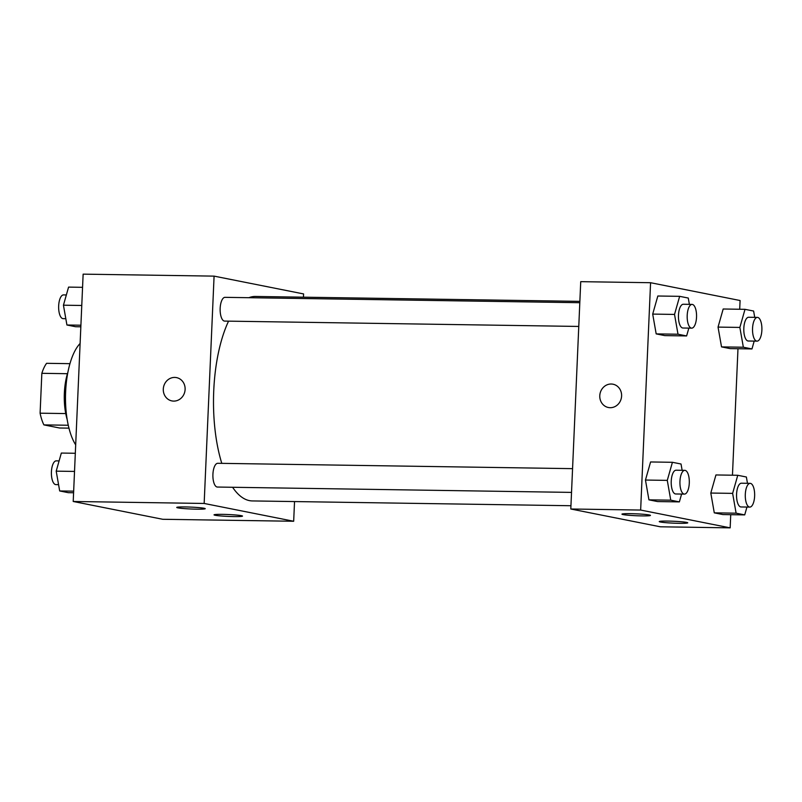 <?xml version="1.0" encoding="UTF-8"?>
<svg xmlns="http://www.w3.org/2000/svg" width="802" height="802" viewBox="0 0 802 802"><rect width="100%" height="100%" fill="white"/><g stroke="black" fill="none" stroke-linecap="round" stroke-linejoin="round"><path stroke-width="1.2" d="M68.972 428.148L59.599 428.007L43.899 424.89A36.792 14.516 90.9 0 1 40.1 413.19L41.844 373.311A36.792 14.516 90.9 0 1 46.586 363.316L69.944 363.667M68.28 425.25L43.899 424.89M67.438 373.702L41.844 373.311M65.744 413.571L40.1 413.19M67.178 419.526A38.005 14.997 -89.1 0 1 67.899 372.238M80.11 343.477A57.012 22.506 90.9 0 0 65.634 391.737A57.012 22.506 90.9 0 0 75.679 444.869M294.534 501.561L293.672 521.26L162.726 519.285L73.213 501.481L83.137 274.144L214.084 276.129L303.597 293.933L303.457 297.191M173.683 401.1A11.88 10.887 101.2 0 1 171.889 400.91A11.88 10.887 101.2 0 1 163.528 387.145A11.88 10.887 101.2 0 1 176.52 377.612A11.88 10.887 101.2 0 1 185.031 390.414A11.88 10.887 101.2 0 1 173.683 401.1M293.672 521.26L204.159 503.455L73.213 501.481M204.159 503.455L214.084 276.129M176.52 377.612A11.88 10.887 -78.8 0 0 163.528 387.145A11.88 10.887 -78.8 0 0 171.889 400.91M241.372 515.676A14.256 0.942 2.5 0 1 242.515 516.097A14.256 0.942 2.5 0 1 228.239 516.418A14.256 0.942 2.5 0 1 214.034 514.854A14.256 0.942 2.5 0 1 225.442 514.423A14.256 0.942 2.5 0 1 241.372 515.676M204.079 508.257A14.256 0.942 2.5 0 1 205.222 508.679A14.256 0.942 2.5 0 1 190.936 508.999A14.256 0.942 2.5 0 1 176.741 507.435A14.256 0.942 2.5 0 1 188.149 507.004A14.256 0.942 2.5 0 1 204.079 508.257M579.816 302.705L225.001 297.341A11.88 4.692 90.9 0 0 220.139 309.151A11.88 4.692 90.9 0 0 224.65 321.091L578.773 326.444M572.568 468.649L217.763 463.295A11.88 4.692 90.9 0 0 212.921 474.243A11.88 4.692 90.9 0 0 217.402 487.045L571.535 492.398M228.56 321.151A102.245 40.351 90.9 0 0 213.743 390.714A102.245 40.351 90.9 0 0 221.793 463.355M232.6 487.275A102.245 40.351 90.9 0 0 252.329 500.929L570.944 505.731M579.876 301.362L255.417 296.459A102.245 40.351 90.9 0 0 248.891 297.702M570.803 508.999L660.317 526.794L730.161 527.856L640.648 510.052L570.803 508.999L580.728 281.662L650.572 282.715L740.086 300.519L739.705 309.251M679.093 523.315A14.256 0.942 2.5 0 1 659.254 521.581A14.256 0.942 2.5 0 1 670.662 521.15A14.256 0.942 2.5 0 1 686.592 522.393A14.256 0.942 2.5 0 1 687.735 522.824A14.256 0.942 2.5 0 1 679.093 523.315M630.603 513.671A14.256 0.942 2.5 0 1 649.289 514.974A14.256 0.942 2.5 0 1 650.442 515.405A14.256 0.942 2.5 0 1 636.156 515.726A14.256 0.942 2.5 0 1 621.961 514.162A14.256 0.942 2.5 0 1 630.603 513.671M656.176 333.893L664.798 335.607L656.176 333.893L652.698 314.093L656.176 333.893L678.001 334.223L674.522 314.424L679.655 296.339L688.276 298.053L689.379 304.359M657.83 296.008L652.698 314.093L657.83 296.008L679.655 296.339M721.529 346.895L730.141 348.609L721.529 346.895L718.041 327.096L721.529 346.895L743.354 347.226L739.865 327.427L745.008 309.331L753.619 311.046L754.722 317.351M723.183 309.001L718.041 327.096L723.183 309.001L745.008 309.331M714.281 512.849L722.893 514.563L714.281 512.849L710.803 493.05L714.281 512.849L736.106 513.18L732.627 493.37L737.76 475.285L746.371 477L747.474 483.305M715.935 474.954L710.803 493.05L715.935 474.954L737.76 475.285M640.648 510.052L650.572 282.715M737.98 348.73L732.457 475.205M730.732 514.673L730.161 527.856M645.46 480.047L648.938 499.846L657.55 501.561L648.938 499.846L645.46 480.047L650.592 461.962L645.46 480.047L667.284 480.378L672.417 462.293L681.028 464.007L682.131 470.303M621.6 396.018A11.88 10.887 101.2 0 1 608.367 407.506A11.88 10.887 101.2 0 1 600.016 393.732A11.88 10.887 101.2 0 1 613.009 384.208A11.88 10.887 101.2 0 1 621.6 396.018M613.009 384.208A11.88 10.887 -78.8 0 0 600.016 393.732A11.88 10.887 -78.8 0 0 608.377 407.506M688.838 328.108L686.622 335.938L678.001 334.223M692.046 304.399L683.314 304.259A11.88 4.692 90.9 0 0 678.472 315.216A11.88 4.692 90.9 0 0 682.963 328.018L691.685 328.148A11.88 4.692 90.9 0 0 696.557 316.339A11.88 4.692 90.9 0 0 692.046 304.399A11.88 4.692 90.9 0 0 687.204 315.346A11.88 4.692 90.9 0 0 691.685 328.148M686.622 335.938L664.798 335.607M674.522 314.424L652.698 314.093M754.191 341.101L751.965 348.94L743.354 347.226M757.389 317.392L748.667 317.261A11.88 4.692 90.9 0 0 743.825 328.208A11.88 4.692 90.9 0 0 748.306 341.01L757.038 341.141A11.88 4.692 90.9 0 0 761.9 329.341A11.88 4.692 90.9 0 0 757.389 317.392A11.88 4.692 90.9 0 0 752.547 328.339A11.88 4.692 90.9 0 0 757.038 341.141M751.965 348.94L730.141 348.609M739.865 327.427L718.041 327.096M681.6 494.062L679.374 501.892L670.763 500.177L667.284 480.378M684.798 470.343L676.076 470.213A11.88 4.692 90.9 0 0 671.234 481.17A11.88 4.692 90.9 0 0 675.715 493.972L684.447 494.102A11.88 4.692 90.9 0 0 689.309 482.293A11.88 4.692 90.9 0 0 684.798 470.343A11.88 4.692 90.9 0 0 679.956 481.3A11.88 4.692 90.9 0 0 684.447 494.102M679.374 501.892L657.55 501.561M670.763 500.177L648.938 499.846M672.417 462.293L650.592 461.962M746.943 507.054L744.717 514.894L736.106 513.18M750.151 483.345L741.419 483.215A11.88 4.692 90.9 0 0 736.577 494.162A11.88 4.692 90.9 0 0 741.058 506.964L749.79 507.095A11.88 4.692 90.9 0 0 754.652 495.295A11.88 4.692 90.9 0 0 750.151 483.345A11.88 4.692 90.9 0 0 745.309 494.293A11.88 4.692 90.9 0 0 749.79 507.095M744.717 514.894L722.893 514.563M732.627 493.37L710.803 493.05M80.842 326.795L75.538 326.715L66.927 325L63.438 305.201L68.581 287.106L82.566 287.327M80.902 325.211L66.927 325M81.764 305.472L63.438 305.201M66.355 294.946L63.508 294.905A11.88 4.692 90.9 0 0 58.666 305.853A11.88 4.692 90.9 0 0 63.147 318.655L65.814 318.695M73.594 492.749L68.29 492.669L59.679 490.954L56.2 471.155L61.333 453.06L75.318 453.27M73.664 491.165L59.679 490.954M74.526 471.426L56.2 471.155M59.107 460.899L56.26 460.859A11.88 4.692 90.9 0 0 51.418 471.807A11.88 4.692 90.9 0 0 55.899 484.608L58.566 484.649"/></g></svg>
